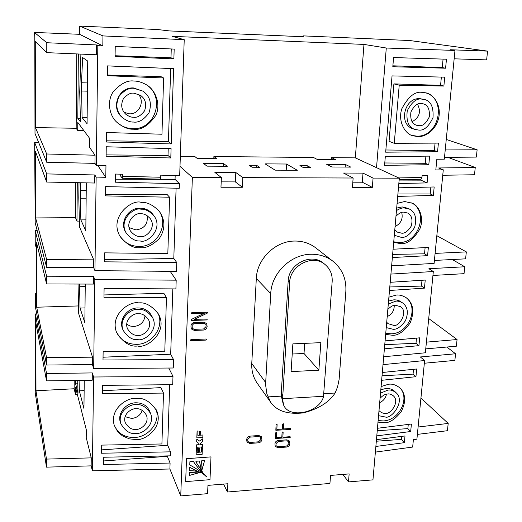 <?xml version="1.0" encoding="UTF-8"?>
<svg xmlns="http://www.w3.org/2000/svg" width="522" height="522" viewBox="0 0 522 522"><rect width="100%" height="100%" fill="white"/><g stroke="black" fill="none" stroke-linecap="round" stroke-linejoin="round"><path stroke-width="0.78" d="M57.035 380.721L52.572 380.786M135.668 429.325C131.766 429.893 128.268 427.616 125.189 422.487C122.357 413.822 132.327 407.897 136.157 408.804C139.896 408.282 143.322 410.422 146.441 415.218C149.768 423.923 139.576 430.304 135.668 429.325M125.084 416.7L131.72 418.455C136.973 417.828 140.483 415.14 142.258 410.396M419.094 125.665L416.582 125.267C411.982 123.916 410.09 119.479 410.912 111.962C414.103 105.757 417.502 102.945 421.104 103.532L423.166 103.819C427.805 104.883 429.86 109.222 429.312 116.843C426.22 123.277 422.813 126.22 419.094 125.665M395.97 216.245C398.886 213.302 401.451 211.939 403.663 212.141L407.721 213.061C411.786 215.351 412.948 219.71 411.186 226.15C408.008 231.168 404.876 233.517 401.783 233.203L397.346 232.114L394.795 229.706M137.925 335.313C134.278 335.796 130.82 333.649 127.551 328.873C123.57 319.647 134.317 312.534 138.447 313.768C141.886 313.344 145.246 315.301 148.516 319.653C153.194 328.847 142.193 336.67 137.925 335.313M126.696 324.227L130.017 326.002L133.834 326.518C140.431 325.663 144.17 322.081 145.051 315.777M140.307 236.446C137.123 236.792 133.847 234.991 130.48 231.037C124.419 221.452 136.17 211.978 140.855 213.792C143.778 213.511 146.871 215.077 150.134 218.47C157.22 227.794 145.253 238.482 140.307 236.446M129.058 227.605L136.053 229.948C144.411 228.636 148.118 223.886 147.165 215.703M133.488 117.254C131.224 117.365 128.653 116.354 125.776 114.214C121.391 109.985 120.569 104.883 123.303 98.893C126.99 94.541 130.559 92.648 134.01 93.197L140.522 95.343C145.501 99.01 146.852 104.165 144.574 110.808C140.888 115.701 137.195 117.848 133.488 117.254M124.047 112.36L129.436 113.816C139.315 114.468 145.253 101.079 138.147 94.077M387.833 309.422C390.684 306.512 393.197 305.109 395.363 305.213L400.628 306.714C408.83 312.143 398.56 327.535 393.568 325.317L388.003 323.647L386.711 322.27M380.075 398.293C382.861 395.408 385.321 393.979 387.448 393.999C389.327 393.608 391.35 394.26 393.503 395.957C400.172 402.057 390.012 414.801 385.738 413.209C383.774 413.646 381.68 412.941 379.442 411.088L378.998 410.566M380.518 393.151L387.794 390.13C390.404 389.595 393.21 390.495 396.205 392.831L394.893 391.559C392.531 389.327 389.588 388.29 386.078 388.44L380.819 389.771M396.205 392.831C405.614 401.301 391.415 419.264 385.399 417.026L378.554 415.662M381.093 386.58L388.309 384.316C391.996 383.579 395.95 384.831 400.178 388.081C405.783 394.227 406.109 402.11 401.164 411.741C395.265 419.088 389.836 422.755 384.884 422.742L377.993 422.135M378.13 420.569L383.194 420.928C399.297 420.575 410.488 398.005 399.611 387.565M388.303 304.039L395.722 301.168C397.927 300.848 400.354 301.533 403.017 303.223L399.63 300.972L396.309 299.954L393.934 299.811L388.564 301.07M403.017 303.223C407.78 307.197 408.576 313.043 405.418 320.769C401.098 326.661 397.033 329.512 393.216 329.317L386.247 327.601M388.903 297.162L396.263 295.087C399.356 294.649 402.769 295.596 406.501 297.918C413.378 303.504 414.592 311.849 410.142 322.955C403.989 331.45 398.169 335.561 392.681 335.294L385.654 334.374M385.751 333.284L390.919 333.806C408.628 333.93 419.603 307.523 405.862 297.481M142.871 91.128L133.508 87.944C118.651 86.822 110.416 107.676 121.874 117.143L122.265 117.502C116.308 111.454 115.297 104.328 119.231 96.126C124.386 90.182 129.352 87.592 134.115 88.355L142.871 91.128C149.99 96.081 152.039 103.297 149.005 112.785C143.857 119.792 138.65 122.879 133.384 122.031C130.108 122.213 126.402 120.699 122.265 117.502M133.234 129.182C128.321 129.489 122.807 127.127 116.674 122.096C109.17 115.44 106.808 100.831 113.248 91.755C120.595 83.566 127.603 80.003 134.278 81.06C137.697 81.027 141.606 82.195 145.997 84.557C154.695 88.91 161.513 103.845 155.758 115.46C148.431 125.841 140.92 130.415 133.234 129.182M116.53 121.952C121.084 126.213 126.448 128.438 132.627 128.621C155.732 130.141 165.944 95.859 145.56 84.296M153.794 215.586L152.711 214.183C149.546 210.275 145.37 208.265 140.177 208.167C128.047 207.736 119.264 222.574 125.809 232.355L126.298 233.158C118.096 219.69 134.48 206.751 140.96 209.231C144.985 208.859 149.259 210.979 153.794 215.586C163.999 228.545 147.197 243.859 140.196 240.942C135.661 241.451 131.029 238.861 126.298 233.158M140.04 247.676C133.391 248.446 126.676 244.59 119.884 236.101C108.772 216.754 132.007 198.954 141.129 202.366C146.721 201.883 152.711 204.768 159.099 211.032C165.409 220.043 165.474 229.217 159.295 238.547C152.391 245.353 145.971 248.4 140.04 247.676M119.695 235.768C124.236 242.75 130.754 246.306 139.263 246.443C157.331 246.899 169.546 224.062 158.473 210.281M152.554 317.52L151.478 315.503C148.542 310.492 143.981 307.973 137.795 307.934C126.937 307.902 118.364 320.149 122.761 329.369L123.212 330.419C117.835 317.507 132.803 307.739 138.552 309.429C143.315 308.848 147.98 311.549 152.554 317.52C159.308 330.38 143.831 341.525 137.828 339.594C132.653 340.285 127.786 337.225 123.212 330.419M137.671 346.001C130.161 347.019 123.146 342.536 116.628 332.553C109.366 314.12 130.572 300.561 138.708 302.904C145.39 302.107 151.993 305.853 158.518 314.14C168.586 332.468 146.343 348.84 137.671 346.001M116.465 332.136C120.523 340.272 127.342 344.344 136.927 344.35C152.685 344.22 164.75 326.237 157.859 313.043M396.466 210.601C399.408 208.722 401.933 207.821 404.041 207.906L409.613 209.152L408.021 208.317L402.168 206.921L396.681 208.089M409.613 209.152C415.342 212.291 417 218.385 414.592 227.429C410.155 234.502 405.757 237.823 401.411 237.386L394.306 235.292M397.092 203.397L404.609 201.531L412.341 203.215C419.016 205.798 424.621 218.02 419.714 229.249C413.398 239.454 407.108 244.257 400.85 243.65L393.686 242.384M393.738 241.83L399.01 242.521C418.801 243.245 429.012 211.664 411.61 202.869M424.262 99.448L419.936 98.665C404.041 97.438 398.182 124.738 413.313 128.888L415.055 129.469C408.628 127.498 406.025 121.267 407.251 110.768C411.741 102.149 416.491 98.247 421.515 99.076L424.262 99.448C430.774 100.863 433.691 106.912 433.012 117.594C428.706 126.676 423.929 130.833 418.69 130.063L415.055 129.469M418.096 136.64L412.628 135.72C405.829 134.213 397.51 122.311 401.777 108.85C408.23 96.668 415.016 91.18 422.122 92.374L425.776 92.851C432.444 93.634 442.01 104.335 438.565 118.592C434.663 132.405 423.453 137.025 418.096 136.64M411.747 135.381L416.543 136.098C439.4 137.651 447.452 98.116 425.097 92.694M150.597 413.535L149.54 410.977C146.923 405.45 142.252 402.723 135.531 402.788C125.469 403.056 117.189 413.835 120.419 422.442L120.843 423.714C117.026 411.59 130.918 403.428 136.255 404.674C141.442 403.956 146.219 406.912 150.597 413.535C155.393 425.73 141.07 434.8 135.57 433.404C130.056 434.213 125.15 430.983 120.843 423.714M135.42 439.504L129.371 438.852L122.481 435.929L117.639 431.609L114.279 425.404C109.118 408.126 128.823 396.72 136.405 398.462C143.713 397.464 150.499 401.607 156.763 410.879C163.928 428.308 143.335 441.54 135.42 439.504M114.129 424.908C117.75 433.469 124.608 437.658 134.702 437.488C148.992 436.94 160.619 421.75 156.091 409.476M311.249 254.253C290.995 254.142 271.433 273.117 270.729 293.605L265.567 384.649L266.899 393.979L270.742 402.364L257.313 383.363C253.287 377.563 251.441 370.94 251.767 363.488L256.315 278.48C256.915 258.905 275.531 240.864 294.891 241.047C302.806 241.014 309.774 243.298 315.784 247.891L333.062 261.333C326.798 256.55 319.529 254.188 311.249 254.253M194.471 319.301L207.338 319.059L206.823 319.94L191.672 320.482L191.104 319.934L191.463 319.405L204.396 313.2L191.926 313.624L191.352 313.089L191.959 312.534L207.612 312.228M191.417 313.33L191.959 312.534L207.573 312.182L207.351 313.083L194.438 319.314L207.338 319.059M191.169 320.195L191.45 319.392L204.356 313.2M194.543 322.498L203.834 322.165L206.673 323.575L207.13 326.557C206.81 328.592 205.609 329.754 203.521 330.048L194.249 330.406L191.333 328.912L190.922 326.022C191.209 323.953 192.416 322.779 194.543 322.498L203.841 322.178L206.679 323.594M191.333 328.912L190.928 326.035C191.215 323.966 192.422 322.792 194.556 322.518M190.935 339.639L206.073 339.019L206.64 339.541L206.04 340.09L190.908 340.716L190.334 340.194L190.935 339.639L206.073 339.019M276.83 429.391L282.317 429.019L282.617 424.249L283.159 423.681L283.648 424.197L283.348 428.973L290.754 428.595M283.348 428.953L290.356 428.484L290.878 428.953L290.31 429.482L275.844 430.272L276.086 424.667L276.627 424.112L277.117 424.627L276.83 429.41L282.317 429.019M276.327 437.651L281.802 437.266L282.102 432.516L282.643 431.955L283.126 432.464L282.833 437.221L289.821 436.712L290.265 436.875L290.193 437.534L275.342 438.526L275.583 432.953L276.125 432.392L276.614 432.908L276.321 437.671L281.815 437.286L282.102 432.516M275.342 438.526L275.264 438.18M275.257 446.427L274.937 443.791C275.244 441.893 276.379 440.777 278.35 440.457L286.93 439.857L289.514 441.044L289.867 443.759C289.534 445.631 288.398 446.734 286.467 447.067L277.906 447.687L275.27 446.447L274.924 443.772C275.231 441.873 276.366 440.757 278.343 440.438L286.917 439.837L289.501 441.038M246.991 442.088L246.678 439.485C246.991 437.58 248.139 436.457 250.142 436.138L258.86 435.518L261.574 436.836L261.9 439.485C261.574 441.384 260.426 442.493 258.462 442.832L249.751 443.446L246.991 442.088L246.691 439.504C246.978 437.56 248.126 436.438 250.136 436.118L258.873 435.537L261.568 436.829M221.387 177.545L214.875 172.397L235.813 172.501L242.847 177.624L242.378 187.261L220.963 187.241L221.387 177.545L192.37 177.441L180.742 495.9L207.593 493.662L207.958 485.369L227.879 483.75L227.475 491.998L329.93 483.45L330.543 475.418L349.146 473.911L348.494 481.904L372.949 479.862L399.291 178.185L373.073 178.093L372.317 187.385L362.301 182.211L363.012 173.134L373.073 178.093M242.847 177.624L353.14 178.022L352.428 187.365L372.317 187.385M186.517 458.668L185.662 481.61L209.988 479.672L210.992 456.894L186.517 458.668L185.662 481.61M197.088 431.048L196.827 437.88L202.817 437.475L202.921 435.009L200.207 435.172L200.357 431.27L199.482 431.329L199.326 435.231L197.838 435.335L198.014 431.009L197.088 431.048L196.827 437.88M202.529 444.444L199.874 444.607L199.9 443.961L202.66 441.338L202.764 438.78L199.652 441.064L196.781 439.087L196.677 441.677L198.947 443.524L198.895 444.679L196.533 444.842L196.435 447.302L202.425 446.897L202.529 444.444L199.874 444.627M202.392 447.687L201.479 447.732L201.309 452.085L199.548 452.209L199.711 448.261L198.758 448.326L198.601 452.274L197.185 452.378L197.362 448.046L196.403 448.091L196.135 454.845L202.112 454.434L202.386 447.667L201.479 447.732L201.296 452.065L199.548 452.189M199.711 448.261L198.751 448.307L198.588 452.254L197.192 452.359M36.344 293.671L35.339 293.697L36.07 297.344L36.364 305.461L36.253 246.991M34.439 32.429L46.778 42.732L46.771 52.65L35.274 41.506L35.45 127.596L46.693 153.99L46.686 162.218L35 133.482L34.798 36.886L34.439 32.429L79.618 34.308L79.69 26.1L157.344 29.5L169.415 30.922L303.158 36.742L303.412 35.887L409.816 40.54L487.561 51.11L486.634 59.88L454.153 58.816M35.972 246.997L35.235 243.891L35.209 230.489L37.14 230.47M447.856 157.331L475.255 167.503L438.637 167.973L443.282 169.833L435.811 169.957L436.842 159.256L444.326 159.164L454.975 50.451L450.075 49.747L487.561 51.11M96.296 165.37L105.966 165.618L105.79 177.31L96.139 177.082L94.939 270.664L176.488 271.388L176.782 262.566L104.504 261.816L104.641 252.85L167.83 253.594L169.578 197.225L105.509 195.887L105.646 186.622L179.261 188.266L179.418 183.679L115.329 182.191L115.473 174.048L122.67 174.224L122.631 176.319L160.737 177.239L160.796 175.151L179.685 175.614L184.22 39.685L102.958 35.907L102.814 45.877L97.836 45.655L96.296 165.37L94.952 163.366L46.686 162.218M444.503 157.363L476.358 157.089L477.128 149.775L446.258 139.446M78.541 305.938L36.71 307.223L36.592 242.756L46.602 283.948L93.438 284.085L93.536 276.406L46.608 276.21L46.602 283.948M36.71 307.223L46.549 357.616L92.525 357.165L92.433 364.539L93.679 368.545L173.265 368.003L173.545 359.606L103.004 359.991L103.134 351.456L164.795 351.208L166.459 297.579L103.963 297.286L104.093 288.477L175.901 288.914L176.195 280.17L94.821 279.564L93.679 368.545M78.032 284.04L78.724 313.748L92.525 357.165M34.68 142.499L46.68 173.911L46.673 182.054L35.496 151.556L35.627 217.942L46.621 259.519L46.615 267.323L35.189 222.894L34.68 142.499L38.693 142.552M35.463 350.686L35.235 392.785L46.465 467.144L91.161 465.865L92.361 470.798L169.891 469.004L180.742 495.9M452.293 259.525L464.763 266.768L464.032 273.678L432.94 275.459M428.719 318.544L457.07 339.541L456.365 346.197L425.75 348.872M46.549 357.616L46.543 365.048L35.365 306.688L35.339 293.697M35.209 230.489L46.608 276.21M46.543 365.048L92.433 364.539M35.137 350.699L35.463 352.637L35.385 313.963L36.755 313.918M35.385 313.963L46.536 373.498L46.53 380.871L35.842 322.72L35.979 390.769L46.471 459.092L46.465 467.144M168.769 368.036L172.984 376.369L93.569 377.008L92.322 372.923L46.536 373.498M46.615 267.323L93.647 267.59L94.939 270.664M93.536 276.406L94.821 279.564M170.192 271.329L176.195 280.17M446.832 347.032L455.569 353.772L420.354 356.963L424.608 360.539L383.011 364.637M383.703 356.754L425.365 352.787L433.325 271.518L390.919 274.083M464.763 266.768L428.895 268.719L433.325 271.518M434.408 260.439L465.598 258.847L466.335 251.891L436.829 235.696M391.637 265.828L434.115 263.408L443.282 169.833M375.377 452.098L412.667 447.06L413.385 439.635L416.908 439.172L424.608 360.539M348.494 481.904L342.882 474.42M227.475 491.998L223.54 484.103M35.627 217.942L75.468 217.654L76.969 221.113L77.282 182.68M75.468 217.654L75.742 182.648M426.409 342.138L457.07 339.541M282.585 399.258L283.59 404.948C288.979 419.12 319.157 412.876 323.464 396.864L332.175 281.469C332.527 274.507 330.172 268.876 325.121 264.569C312.972 253.731 289.958 265.293 289.632 282.572L282.585 399.258L281.345 396.126L267.91 396.903M325.121 264.569L323.51 263.271C311.399 252.472 288.49 263.975 288.17 281.175L281.286 392.975L281.345 396.126L283.192 403.95M282.604 395.937L281.586 393.379L281.345 396.126M323.673 396.289L282.591 398.691M333.062 261.333C342.249 268.947 346.51 278.983 345.845 291.439L339.098 379.605L337.571 386.946L335.104 393.02C329.114 402.299 318.518 408.928 303.315 412.909C287.668 414.533 276.81 411.023 270.742 402.364M80.773 182.752L80.342 198.216L80.858 219.899L85.81 230.868L86.313 182.863M46.621 259.519L93.745 259.852L79.501 226.959L78.802 197.714L79.011 182.713M93.745 259.852L93.647 267.59M96.139 177.082L94.808 174.955L94.704 183.033L46.673 182.054M79.507 284.046L80.049 308.071L84.851 322.74L85.256 284.059M376.46 439.654L404.994 435.948L404.361 442.669L375.866 446.454M382.326 372.486L416.686 368.989L415.949 376.695L381.641 380.303M377.452 428.275L411.401 424.027L410.677 431.518L376.793 435.87M385.086 340.892L419.681 337.832L418.931 345.662L384.388 348.84M390.202 282.304L425.234 280.06L424.458 288.131L389.484 290.486M173.572 68.65L171.229 143.941L106.331 142.023L106.475 132.51L161.97 134.232L163.588 77.974L107.336 75.716L107.486 65.889L173.572 68.65M115.068 56.343L115.238 46.438L174.178 49.088L173.872 58.888L115.068 56.343M106.11 156.215L106.253 146.767L171.085 148.626L170.798 157.977L106.11 156.215M455.569 353.772L454.871 360.382L424.34 363.234M420.934 398.045L448.202 423.427L447.432 430.709L417.372 434.389M475.255 167.503L474.491 174.753L442.747 175.262M87.729 61.094L82.633 57.544L81.51 82.77L82.071 117.522L87.07 123.773L87.729 61.094M78.346 53.994L77.817 118.35L80.434 121.776L79.722 91.989L80.897 54.099M35.45 127.596L76.173 128.275L77.713 130.474L77.785 122.402L89.569 138.297L89.471 147.243L95.056 155.21L94.952 163.366M46.778 42.732L96.44 44.931L97.836 45.655M96.44 44.931L96.316 54.758L46.771 52.65M76.173 128.275L76.76 53.923M94.808 174.955L46.68 173.911M79.69 26.1L102.958 35.907M331.392 159.699L331.535 157.644L355.332 157.866L363.971 44.416L172.188 36.351L184.22 39.685M363.971 44.416L386.287 48.024L454.975 50.451M92.322 372.923L92.231 380.238L46.53 380.871M46.471 459.092L91.259 457.872L91.161 465.865M77.354 394.371L75.54 394.469L75.592 387.396L86.319 429.88L86.234 437.606L91.259 457.872M35.979 390.769L74.124 388.766L75.54 394.469M74.124 388.766L74.189 380.486M79.357 221.093L76.969 221.113M79.076 380.421L79.337 390.821L83.951 408.602L84.244 380.349M93.569 377.008L92.361 470.798M75.651 380.466L75.625 383.853L78.019 393.255L77.7 380.44M46.693 153.99L95.056 155.21M83.84 130.572L77.713 130.474M79.618 34.308L102.814 45.877M445.227 149.945L477.128 149.775M435.1 253.398L466.335 251.891M418.096 427.022L448.202 423.427M384.577 165.357L385.308 156.587L429.619 156.111L428.803 164.724L384.577 165.357M399.226 85.19L394.26 143.315L438.395 143.093L437.567 151.732L385.673 152.183L392.042 75.912L444.731 77.158L443.876 86.071L399.226 85.19L393.895 83.885L440.575 85.334L441.364 77.073M446.46 59.214L445.592 68.206L392.805 66.751L393.575 57.55L446.46 59.214M398.73 177.924L421.952 177.467L422.135 175.536L427.792 175.431L427.094 182.896L398.828 183.522M398.449 187.822L434.18 186.967L433.364 195.417L397.705 196.403M393.092 249.216L428.366 247.454L427.577 255.656L392.361 257.542M386.287 48.024L376.532 167.666L399.291 178.185M101.633 449.866L167.719 445.279L170.466 451.837L170.335 455.843L103.767 457.239L103.65 464.502L170.094 463.034L169.891 469.004M170.466 451.837L101.588 453.24L101.712 445.109L161.911 443.968L163.497 393.079L102.495 393.738L102.619 385.353L172.71 384.694L172.984 376.369M192.37 177.441L179.992 166.361M115.382 179.209L175.053 179.392L175.177 175.503M175.053 179.392L179.418 183.679M104.537 259.734L173.806 258.455L176.097 188.201M173.806 258.455L176.782 262.566M103.049 357.224L170.687 354.21L172.815 288.894M170.687 354.21L173.545 359.606M167.719 445.279L169.689 384.721M103.708 460.946L167.353 456.339L167.373 455.908M167.353 456.339L170.094 463.034M355.332 157.866L376.532 167.666M252.087 167.229L259.63 167.281L256.609 165.324L249.144 165.272L252.087 167.229M310.681 167.614L307.177 165.676L299.922 165.624L303.354 167.569L310.681 167.614M206.973 166.146L203.508 163.406L223.527 163.556L227.279 166.283L206.973 166.146M297.312 170.289L275.146 170.159L265.085 163.862L286.571 164.025L297.312 170.289M326.7 164.326L345.394 164.463L350.777 167.112L331.842 166.988L326.7 164.326M213.805 158.668L213.896 156.535L313.468 157.474L317.539 159.582L335.796 159.739L331.535 157.644M213.896 156.535L216.858 158.695L197.336 158.525L194.595 156.359L180.331 156.222M353.14 178.022L343.528 173.043L363.012 173.134M97.731 165.402L105.79 177.31M102.54 390.75L160.972 387.618L163.497 393.079M103.995 294.95L163.836 293.279L166.459 297.579M105.529 194.282L166.844 194.217L169.578 197.225M392.635 254.403L424.523 253.809L425.11 247.617M424.523 253.809L427.577 255.656M397.914 193.988L430.226 193.956L430.885 187.046M430.226 193.956L433.364 195.417M384.753 344.664L415.995 343.267L416.491 338.112M415.995 343.267L418.931 345.662M389.797 286.969L421.443 286.082L421.998 280.268M421.443 286.082L424.458 288.131M377.236 430.748L407.865 428.621L408.263 424.419M407.865 428.621L410.677 431.518M382.039 375.781L413.059 374.117L413.515 369.308M413.059 374.117L415.949 376.695M376.323 441.221L401.314 439.407L401.594 436.392M401.314 439.407L404.361 442.669M392.883 65.805L442.264 67.592L445.592 68.206M442.264 67.592L443.074 59.103M393.895 83.885L389.066 141.318L394.26 143.315M385.862 149.984L434.363 150.551L435.067 143.113M434.363 150.551L437.567 151.732M440.575 85.334L443.876 86.071M384.773 162.968L425.247 163.288L425.913 156.15M425.247 163.288L428.803 164.724M106.129 154.897L168.019 155.491L168.228 148.548M168.019 155.491L170.798 157.977M115.081 55.75L170.988 57.772L171.255 48.951M170.988 57.772L173.872 58.888M106.344 140.816L168.436 141.645L171.229 143.941M107.349 75.018L161.044 76.682L163.588 77.974M168.436 141.645L170.655 68.526M120.282 174.165L120.256 175.562L122.259 178.211L122.631 176.319M160.737 177.239L160.261 179.118M421.952 177.467L420.849 179.203M399.128 180.077L420.895 180.142L420.98 179.242M420.895 180.142L427.094 182.896M379.696 402.632C383.416 400.896 385.68 398.071 386.476 394.156M387.207 316.613C392.002 314.277 394.338 310.531 394.221 305.37M395.069 226.555C401.007 223.475 403.212 218.764 401.692 212.434M412.073 121.73C419.479 117.541 421.293 111.715 417.528 104.25M335.104 393.02L324.018 393.66M292.875 343.868L291.1 371.612L318.877 370.196L320.828 342.66L292.875 343.868M84.14 390.567L79.337 390.821M77.778 383.742L75.625 383.853M80.355 118.396L77.817 118.35M87.135 117.62L82.071 117.522M85.008 307.915L80.049 308.071M85.928 219.86L80.858 219.899M362.301 182.211L352.82 182.185M345.199 167.079L345.394 164.463M242.378 187.261L235.37 181.904L221.197 181.871M235.37 181.904L235.813 172.501M286.206 170.224L286.571 164.025M223.409 166.257L223.527 163.556M292.222 354.02L304.019 353.479L304.691 343.359M304.019 353.479L318.877 370.196M307.053 167.588L307.177 165.676M256.511 167.262L256.609 165.324M210.992 456.894L186.524 458.694M201.923 469.565L204.624 460.619L201.551 460.848L202.047 469.63L204.598 460.626M202.086 471.464L201.087 468.9L199.404 461.011L195.887 461.272L196.598 463.04L202.353 471.281M193.421 461.455L189.891 461.716L189.767 465.011C195.952 468.182 201.485 472.071 206.373 476.671L206.608 476.384C201.538 472.071 197.172 467.157 193.499 461.631L193.499 461.631M200.689 472.899L189.675 467.314L189.551 470.603L194.562 470.929L200.898 472.678M198.778 472.854L189.473 472.612L189.362 475.49L198.908 472.632M196.598 463.027L202.079 471.438M201.087 468.9L199.391 461.011M189.767 464.998C195.946 468.169 201.479 472.051 206.36 476.651L206.653 476.429M189.551 470.583L195.365 471.059L200.676 472.88M189.362 475.464L198.765 472.834M202.921 435.009L200.207 435.191M200.363 431.289L199.482 431.329M199.495 431.348L199.326 435.231M199.332 435.25L197.838 435.355M198.014 431.009L197.101 431.068M202.764 438.78L199.665 441.083L196.781 439.087L196.69 441.697M198.908 443.419L198.895 444.679M198.908 444.698L196.533 444.842M196.546 444.861L196.448 447.321M197.362 448.046L196.403 448.091L196.135 454.845M258.853 436.522L250.051 437.129L247.728 439.42L247.917 441.56L249.764 442.46L258.553 441.847L260.87 439.57L260.654 437.384L258.853 436.522M260.928 438.506L260.648 437.377M247.911 441.553L249.751 442.441L258.547 441.827L260.856 439.55L260.915 438.487M286.904 440.829L278.252 441.436L275.955 443.707L276.171 445.892L277.932 446.715L286.571 446.095L288.862 443.837L288.62 441.612L286.904 440.829M288.927 442.786L288.614 441.599M276.164 445.886L277.919 446.695L286.558 446.075L288.849 443.817L288.914 442.767M275.277 438.199L275.583 432.953L276.125 432.392M276.138 432.412L276.529 432.588M282.833 437.221L290.225 436.823M282.115 432.536L282.643 431.955M282.656 431.968L283.061 432.164M275.831 430.252L276.099 424.686L276.627 424.112L277.032 424.301M282.33 429.038L282.617 424.249L283.159 423.681M283.172 423.701L283.577 423.89M190.341 340.207L190.948 339.652M206.086 339.039L206.51 339.15M203.841 323.242L193.682 323.738L192.109 325.467L192.298 328.351L194.249 329.343L203.606 328.984L206.033 326.609L206.086 325.46L205.727 324.169L203.841 323.242M206.086 325.46L205.72 324.162M192.298 328.345L194.243 329.33L203.6 328.971L206.027 326.589L206.073 325.447M270.729 293.605L256.315 278.48M288.17 281.175L289.632 282.572M281.286 392.975L281.586 393.379M265.626 382.502L251.767 363.488M87.409 91.161L81.432 91.004M87.494 82.939L81.51 82.77M85.23 286.585L79.546 286.735M86.156 198.21L80.342 198.216M86.234 190.413L80.414 190.413M399.16 179.685L421.071 179.235M122.331 178.25L160.352 179.157M394.299 235.337L395.095 235.82"/></g></svg>
